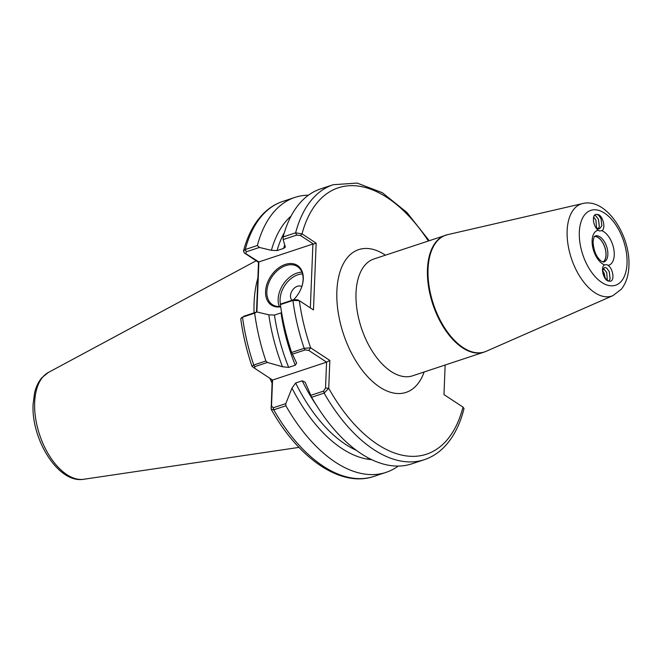 <?xml version="1.0" encoding="UTF-8"?>
<svg xmlns="http://www.w3.org/2000/svg" width="662" height="662" viewBox="0 0 662 662"><rect width="100%" height="100%" fill="white"/><g stroke="black" fill="none" stroke-linecap="round" stroke-linejoin="round"><path stroke-width="0.99" d="M609.206 281.118C603.802 281.573 599.946 266.935 604.572 264.916A18.279 9.971 -108.3 0 1 592.126 240.521A18.279 9.971 -108.3 0 1 598.365 230.227L599.367 230.988L601.791 230.674A18.279 9.971 -108.3 0 1 614.245 255.069A18.279 9.971 -108.3 0 1 607.997 265.371C613.401 268.507 615.048 282.36 609.495 281.135A7.29 3.98 -108.3 0 1 609.206 281.118L607.542 280.556L604.48 277.287L602.784 270.41L604.472 267.564L605.399 267.506L606.789 268.16L609.28 271.619L610.124 278.776L608.957 281.085L610.091 278.785L609.247 271.627L606.756 268.168L605.374 267.514L604.456 267.572L602.759 270.419L604.456 277.295L607.517 280.564M594.683 236.367A13.72 7.489 -108.3 0 1 606.044 255.06A13.72 7.489 -108.3 0 1 603.198 262.036M594.608 236.442A13.654 7.447 -108.3 0 1 605.97 255.044A13.654 7.447 -108.3 0 1 603.09 262.02M603.38 268.499L606.74 272.463L607.335 280.431M603.372 268.515L606.715 272.471L607.319 280.423M602.751 270.874L604.199 273.298L605.275 278.487M602.751 270.907L604.174 273.307L605.25 278.454M367.542 457.483L368.61 459.337L370.281 459.552A131.606 71.819 -108.3 0 0 371.854 459.693M593.475 221.216L594.41 224.699M593.491 221.323L594.368 224.6M593.649 216.946L595.966 220.272L596.561 228.241L595.941 220.28L593.64 216.97M598.167 228.895L599.317 226.594L598.473 219.436L595.982 215.977L594.468 215.307L596.007 215.969L598.506 219.428L599.35 226.586L598.183 228.895M598.365 230.227C592.962 227.083 591.315 213.23 596.867 214.455A7.29 3.98 -108.3 0 1 597.165 214.48L598.547 215.125L601.038 218.584L601.882 225.742L599.557 228.804L596.214 228.009M596.867 214.455L598.522 215.133L601.013 218.592L601.857 225.75L599.54 228.804M280.713 306.812A23.7 16.343 123.3 0 1 265.57 291.52A23.7 16.343 123.3 0 1 285.264 264.444A23.7 16.343 123.3 0 1 303.279 279.016A23.7 16.343 123.3 0 1 301.409 287.78A23.7 16.343 123.3 0 1 293.564 299.762M301.359 287.912A22.789 15.714 -56.7 0 0 303.105 279.621A22.789 15.714 -56.7 0 0 297.503 266.587A22.789 15.714 -56.7 0 0 278.205 269.889A22.789 15.714 -56.7 0 0 266.852 291.644A22.789 15.714 -56.7 0 0 272.454 304.677A22.789 15.714 -56.7 0 0 280.663 306.448M292.074 300.258A8.358 5.768 123.3 0 1 290.469 295.815A8.358 5.768 123.3 0 1 294.681 287.796A8.358 5.768 123.3 0 1 301.789 286.687M257.866 278.123A101.774 55.542 71.7 0 0 254.092 302.617A101.774 55.542 71.7 0 0 254.076 312.853M597.165 214.48C602.561 214.025 606.417 228.655 601.791 230.674M316.618 405.574A128.205 69.957 -108.3 0 1 302.236 380.815L295.657 383A128.205 69.957 71.7 0 0 356.57 450.433M284.354 232.619A128.205 69.957 71.7 0 0 277.055 250.584L271.403 250.335A131.606 71.819 -108.3 0 1 291.09 216.06M310.346 307.896L312.911 244.013L313.498 244.071L300.49 235.515L296.65 235.109L283.137 239.594L285.347 247.034L283.634 248.399A128.205 69.957 -108.3 0 1 284.71 244.874M241.44 317.669L242.515 317.172A144.837 79.043 71.7 0 0 253.753 365.027L265.892 360.997A144.837 79.043 -108.3 0 1 254.663 313.143L242.515 317.172L240.745 318.761C242.896 334.691 246.653 350.562 252.015 366.359L253.753 365.027L254.845 366.616L254.729 368.337L272.545 380.054L271.511 405.938L273.224 407.792L285.802 403.621L285.885 405.789L273.745 409.819L271.172 409.265L272.181 379.814M398.276 466.056A144.837 79.043 -108.3 0 1 386.078 472.362A144.837 79.043 -108.3 0 1 285.885 405.789M256.508 312.05L258.503 262.284L244.369 252.992L243.484 251.022L245.238 249.524L257.377 245.503A144.837 79.043 -108.3 0 1 294.921 197.4A144.837 79.043 -108.3 0 1 308.475 195.174M265.892 360.997L267.423 362.445L282.467 366.765A131.606 71.819 -108.3 0 1 268.813 314.822L256.823 311.943L254.663 313.143M368.61 459.337A131.606 71.819 -108.3 0 1 291.992 388.098L285.802 403.621M288.682 367.385L295.269 365.201A128.205 69.957 -108.3 0 1 281.044 312.886L274.465 315.071A128.205 69.957 71.7 0 0 288.682 367.385L282.467 366.765M296.626 363.041L291.644 352.465A144.837 79.043 -108.3 0 1 280.407 304.611L280.547 304.081L294.06 299.596L297.61 299.836L299.34 300.656L292.91 300.465L280.407 304.611M291.644 352.465L304.148 348.32L310.643 347.823L329.841 360.451L328.724 388.329L324.14 393.112A144.837 79.043 -108.3 0 0 424.334 459.676L411.83 463.83A144.837 79.043 -108.3 0 1 311.628 397.258L305.149 382.156L302.236 380.815M310.677 395.38L323.619 391.085L325.53 388.023L328.724 388.329A140.278 76.552 71.7 0 0 463.011 407.113L443.97 394.593L445.154 365.019M283.137 239.594L283.121 236.963L295.633 232.817L302.021 233.876L316.155 243.177L313.474 309.948L299.34 300.656A140.278 76.552 71.7 0 0 310.643 347.823L308.749 350.421L305.24 349.908L292.298 354.203M323.619 391.085L324.14 393.112L311.628 397.258M268.813 314.822L274.465 315.071M291.992 388.098L295.657 383M281.044 312.886L281.615 312.654M296.65 363.115L295.269 365.201M254.729 368.337L252.015 366.359M424.334 459.676C431.55 457.268 438.004 453.213 443.714 447.52C452.998 438.112 459.718 425.36 463.847 409.257L463.996 408.495L463.011 407.113M257.377 245.503L259.413 247.456L271.403 250.335M277.055 250.584L283.634 248.399M283.121 236.963A144.837 79.043 -108.3 0 1 320.673 188.869L333.176 184.723A144.837 79.043 -108.3 0 0 295.633 232.817L296.65 235.109M269.839 378.267A101.774 55.542 71.7 0 0 272.057 383.008M312.911 244.013L258.892 261.92L256.881 311.959M243.666 316.304L256.823 311.943M259.413 247.456L246.256 251.817L245.809 253.645L258.892 261.92M267.423 362.445L254.845 366.616M325.53 388.023L326.573 362.147L272.545 380.054M329.841 360.451L326.573 362.147L308.749 350.421M428.314 240.943A140.278 76.552 71.7 0 0 302.021 233.876L300.49 235.515M316.155 243.177L313.498 244.071M245.809 253.645L244.369 252.992M271.072 407.444L271.511 405.938M607.997 265.371L606.88 264.643L604.572 264.916M607.857 254.456A13.72 7.489 71.7 0 0 603.843 240.86A13.72 7.489 71.7 0 0 595.237 235.978C594.898 237.377 594.402 233.504 593.053 241.911C593.682 251.097 596.512 257.568 601.526 261.325L603.876 262.02A13.72 7.489 71.7 0 0 607.857 254.456M279.331 306.539A22.789 15.714 123.3 0 1 278.156 299.083A22.789 15.714 123.3 0 1 301.938 272.165M302.534 273.96A21.424 14.771 -56.7 0 0 280.076 299.265A21.424 14.771 -56.7 0 0 280.514 304.197M83.784 479.271C58.215 483.872 31.064 439.105 33.1 404.176L34.556 393.038C35.996 386.831 38.479 381.676 42.004 377.58L48.376 372.458A56.518 30.841 71.7 0 0 34.664 402.446A56.518 30.841 71.7 0 0 83.784 479.271L298.992 447.388M582.535 203.59C606.301 197.458 630.721 235.771 628.9 266.256C628.602 275.458 626.087 283.104 621.353 289.186L613.037 295.583A48.525 26.48 -108.3 0 1 581.989 279.728A48.525 26.48 -108.3 0 1 567.144 230.707A48.525 26.48 -108.3 0 1 582.535 203.59L447.562 234.671L373.889 258.983A61.533 33.58 71.7 0 0 356.024 292.91A61.533 33.58 71.7 0 0 374.03 353.897A61.533 33.58 71.7 0 0 412.625 375.801L484.054 352.118A61.533 33.58 -108.3 0 1 445.468 330.214A61.533 33.58 -108.3 0 1 427.462 269.227A61.533 33.58 -108.3 0 1 445.327 235.3A61.533 33.58 -108.3 0 1 446.436 234.969M424.143 371.986A75.211 41.044 -108.3 0 1 371.754 380.782A75.211 41.044 -108.3 0 1 336.875 291.073A75.211 41.044 -108.3 0 1 385.416 255.16M627.038 263.484A39.43 21.523 71.7 0 0 604.572 213.147A39.43 21.523 71.7 0 0 579.324 232.105A39.43 21.523 71.7 0 0 601.791 282.451A39.43 21.523 71.7 0 0 627.038 263.484M447.562 234.671A61.508 33.563 71.7 0 0 428.049 269.045A61.508 33.563 71.7 0 0 446.875 331.19A61.508 33.563 71.7 0 0 486.222 351.282L613.037 295.583M273.224 407.792L273.745 409.819A144.837 79.043 71.7 0 0 373.939 476.392C340.996 487.811 298.794 458.774 271.172 409.265M305.24 349.908L304.148 348.32A144.837 79.043 -108.3 0 1 292.91 300.465L294.06 299.596M294.921 197.4L282.782 201.43A144.837 79.043 71.7 0 0 245.238 249.524L246.256 251.817M485.147 351.721A61.533 33.58 -108.3 0 1 484.054 352.118L486.222 351.282M48.376 372.458L256.177 260.762M386.078 472.362L373.939 476.392M282.782 201.43C275.566 203.838 269.111 207.893 263.402 213.586C254.274 222.821 247.638 235.3 243.484 251.022M429.166 240.662L406.873 212.419L382.305 192.683L357.116 183.068L333.176 184.723"/></g></svg>

